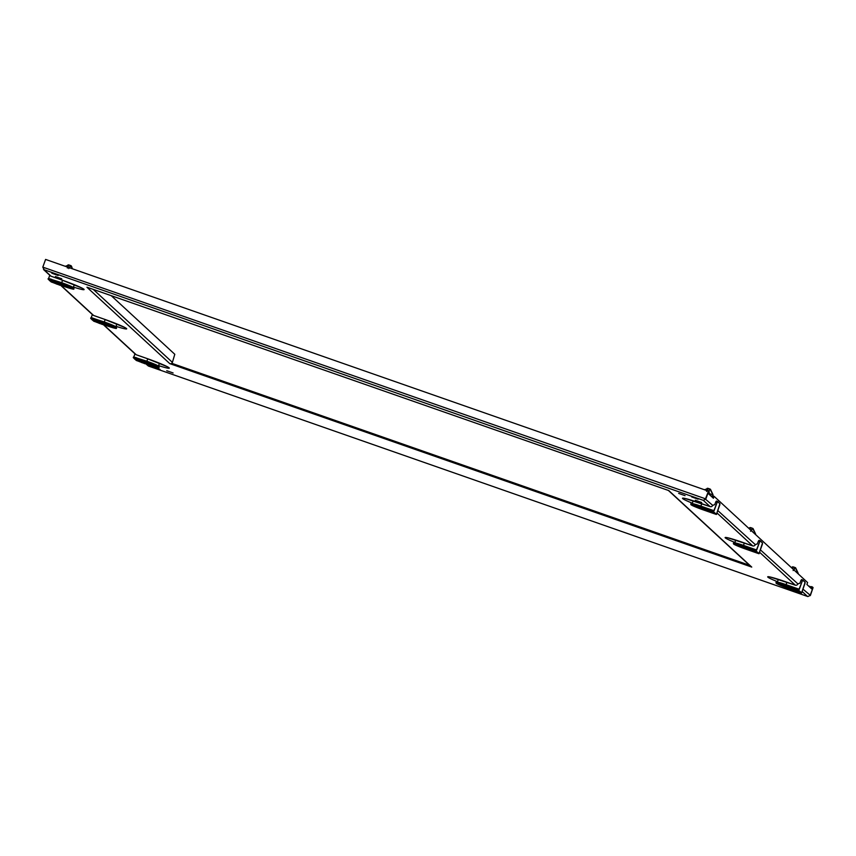 <?xml version="1.0" encoding="UTF-8"?>
<svg xmlns="http://www.w3.org/2000/svg" width="856" height="856" viewBox="0 0 856 856"><rect width="100%" height="100%" fill="white"/><g stroke="black" fill="none" stroke-linecap="round" stroke-linejoin="round"><path stroke-width="1.28" d="M48.193 278.66L61.14 282.673L60.733 283.357A30.837 2.097 19.9 0 1 55.554 281.581A30.837 2.097 19.9 0 1 50.237 279.687L48.257 278.992L48.589 278.286L48.214 279.216L48.193 278.66L50.515 278.96L58.989 282.448A30.837 2.097 -160.1 0 0 60.84 283.069L61.343 283.24A11.824 0.802 19.9 0 1 73.862 288.483A11.824 0.802 19.9 0 1 73.958 288.654L73.862 288.943A11.824 0.802 19.9 0 0 73.755 288.772A11.824 0.802 19.9 0 0 61.236 283.529L61.193 283.753A11.62 0.792 19.9 0 1 73.498 288.9A11.62 0.792 19.9 0 1 64.157 286.482L64.157 286.482C77.586 290.847 72.739 288.622 73.862 288.943M48.589 278.286L50.343 279.398A30.837 2.097 -160.1 0 0 52.28 280.105M95.465 319.074L103.737 321.942L103.33 322.637A30.837 2.097 19.9 0 1 98.14 320.861A30.837 2.097 19.9 0 1 92.823 318.967L90.843 318.272L91.185 317.555L90.8 318.486L90.779 317.94L93.111 318.229L101.575 321.717A30.837 2.097 -160.1 0 0 103.437 322.348L103.929 322.519A11.824 0.802 19.9 0 1 116.448 327.762A11.824 0.802 19.9 0 1 116.555 327.934L116.448 328.223A11.824 0.802 19.9 0 0 116.352 328.051A11.824 0.802 19.9 0 0 103.822 322.808L103.779 323.022A11.62 0.792 19.9 0 1 116.084 328.169A11.62 0.792 19.9 0 1 106.743 325.751L106.283 325.59A31.041 2.108 -160.1 0 0 102.538 324.253L106.743 325.751C120.172 330.116 115.325 327.901 116.448 328.223M90.779 317.929L92.93 318.667A30.837 2.097 -160.1 0 0 94.866 319.374M743.8 545.679L752.264 549.167A30.837 2.097 -160.1 0 0 754.125 549.787L756.319 550.568L755.955 550.986L759.176 553.597L759.261 552.719M133.376 357.209L146.323 361.211L145.916 361.906A30.837 2.097 19.9 0 1 140.737 360.13A30.837 2.097 19.9 0 1 135.419 358.236L133.429 357.541L133.771 356.824L133.386 357.755L133.376 357.209L135.697 357.498L144.161 360.986A30.837 2.097 -160.1 0 0 146.023 361.617L146.515 361.788A11.824 0.802 19.9 0 1 159.045 367.031A11.824 0.802 19.9 0 1 159.141 367.203L159.034 367.492A11.824 0.802 19.9 0 0 158.938 367.32A11.824 0.802 19.9 0 0 146.419 362.077L146.365 362.291A11.62 0.792 19.9 0 1 158.681 367.449A11.62 0.792 19.9 0 1 149.329 365.031L148.88 364.87A31.041 2.108 -160.1 0 0 145.135 363.522L149.329 365.031C162.768 369.396 157.911 367.171 159.034 367.492M133.771 356.824L135.516 357.947A30.837 2.097 -160.1 0 0 137.452 358.643M776.852 582.444L785.947 584.787C778.821 582.315 775.536 581.577 776.103 582.583A11.824 0.802 19.9 0 1 785.712 585.215L794.85 588.436A30.837 2.097 -160.1 0 0 796.711 589.056L798.916 589.848L798.541 590.255L801.772 592.866L801.847 591.999M801.933 592.245L801.505 592.994L788.526 588.457A11.62 0.792 19.9 0 1 776.221 583.3A11.62 0.792 19.9 0 1 785.562 585.718L786.022 585.879A31.041 2.108 -160.1 0 0 796.594 589.581L798.541 590.255L801.505 592.994L799.558 592.309A31.041 2.108 -160.1 0 0 794.208 590.405A31.041 2.108 -160.1 0 0 788.986 588.618L775.996 582.872A11.824 0.802 19.9 0 1 785.605 585.504L785.947 584.787L786.215 585.386A30.837 2.097 -160.1 0 0 788.141 586.093M691.68 503.895L700.764 506.249C693.638 503.767 690.364 503.028 690.92 504.034A11.824 0.802 19.9 0 1 700.529 506.666L709.678 509.887A30.837 2.097 -160.1 0 0 711.529 510.518L713.733 511.3L713.369 511.717L716.59 514.317L716.665 513.45M716.707 513.482L716.322 514.445L703.343 509.909A11.62 0.792 19.9 0 1 691.038 504.762A11.62 0.792 19.9 0 1 700.39 507.18L700.85 507.341A31.041 2.108 -160.1 0 0 711.422 511.032L713.369 511.717L716.322 514.445L714.385 513.76A31.041 2.108 -160.1 0 0 709.025 511.856A31.041 2.108 -160.1 0 0 703.803 510.069L690.824 504.323A11.824 0.802 19.9 0 1 700.433 506.955L700.764 506.249L701.032 506.848A30.837 2.097 -160.1 0 0 702.969 507.544M65.238 266.291L69.069 265.039M67.752 265.114L68.427 264.814M69.753 267.864L70.599 265.542L71.273 265.874M70.834 265.627L72.503 268.827M56.015 282.79L69.389 287.552L56.015 282.79M54.698 282.384A8.688 0.589 19.9 0 1 54.581 282.287A8.688 0.589 19.9 0 1 54.506 282.159A8.688 0.589 19.9 0 1 62.221 284.32A8.688 0.589 19.9 0 1 70.77 287.948A8.688 0.589 19.9 0 1 70.834 288.076A8.688 0.589 19.9 0 1 64.831 286.503A8.688 0.589 19.9 0 1 55.747 282.962M55.212 282.469L54.72 282.33A0.621 0.621 0 0 0 54.709 282.33A0.621 0.621 0 0 0 55.084 283.122A0.621 0.621 0 0 0 55.875 282.748L55.212 282.469M51.799 281.453L53.04 281.892L51.799 281.453M58.112 284.534L59.364 284.973L58.112 284.534M50.921 281.089L49.691 280.372L51.21 280.832M57.673 284.106L54.506 283.197A12.851 0.877 19.9 0 1 50.675 281.282L53.618 281.956M98.601 322.059L111.976 326.821L98.601 322.059M97.284 321.653A8.688 0.589 19.9 0 1 97.167 321.556A8.688 0.589 19.9 0 1 97.092 321.428A8.688 0.589 19.9 0 1 104.807 323.6A8.688 0.589 19.9 0 1 113.356 327.217A8.688 0.589 19.9 0 1 113.431 327.345A8.688 0.589 19.9 0 1 107.417 325.772A8.688 0.589 19.9 0 1 98.333 322.231M97.809 321.738L97.306 321.599A0.621 0.621 0 0 0 97.68 322.391A0.621 0.621 0 0 0 98.461 322.017L97.809 321.738M94.385 320.722L95.637 321.161L94.385 320.722M100.708 323.803L101.95 324.242L100.708 323.803M93.518 320.369L92.277 319.652L93.796 320.101M98.29 322.273L99.542 323.172L97.103 322.466A12.851 0.877 19.9 0 1 93.261 320.561L96.204 321.225M753.762 530.067L755.666 534.155L755.078 533.17L754.821 533.876M751.461 530.784L752.381 528.248L753.045 528.548L755.345 533.406M750.691 549.873L744.827 548.461L737.797 545.486L749.353 549.113M751.258 550.611A8.688 0.589 19.9 0 1 742.623 547.765A8.688 0.589 19.9 0 1 736.363 544.983A8.688 0.589 19.9 0 1 736.288 544.855A8.688 0.589 19.9 0 1 747.095 548.172M752.103 550.451L751.268 550.183A0.621 0.621 0 0 0 751.622 550.975A0.621 0.621 0 0 0 752.413 550.601L752.403 550.59M754.65 551.906L753.879 551.617L754.66 551.874M748.326 548.824L747.556 548.535L748.337 548.792M755.516 552.002L756.255 552.398M757.421 552.559L756.319 552.056M750.059 549.359L752.403 550.312A12.851 0.877 19.9 0 1 756.244 552.227L753.045 550.911M756.244 552.227L756.351 551.938A12.851 0.877 -160.1 0 0 752.51 550.023L751.611 549.723M759.293 552.762L758.919 553.714L745.94 549.178A11.62 0.792 19.9 0 1 733.635 544.031A11.62 0.792 19.9 0 1 742.976 546.449L743.436 546.61A31.041 2.108 -160.1 0 0 754.008 550.312L755.955 550.986L758.919 553.714L756.972 553.04A31.041 2.108 -160.1 0 0 751.622 551.125A31.041 2.108 -160.1 0 0 746.4 549.338L746.411 549.349M734.266 543.164L743.35 545.518M141.197 361.339L154.572 366.09L141.197 361.339M139.881 360.932A8.688 0.589 19.9 0 1 139.753 360.836A8.688 0.589 19.9 0 1 139.689 360.708A8.688 0.589 19.9 0 1 147.393 362.869A8.688 0.589 19.9 0 1 155.942 366.496A8.688 0.589 19.9 0 1 156.017 366.614A8.688 0.589 19.9 0 1 150.014 365.041A8.688 0.589 19.9 0 1 140.93 361.5M140.395 361.007L139.892 360.879A0.621 0.621 0 0 0 140.266 361.66A0.621 0.621 0 0 0 141.058 361.296L140.395 361.007M136.981 360.002L138.223 360.44L136.981 360.002M143.294 363.083L144.536 363.522L143.294 363.083M136.104 359.638L134.863 358.921L136.393 359.37M136.639 359.884L134.767 359.21M140.876 361.553L142.139 362.441L139.689 361.746A12.851 0.877 19.9 0 1 135.847 359.83L138.8 360.494M796.348 569.347L798.252 573.434L797.674 572.45L797.418 573.156M794.047 570.053L794.967 567.517L795.641 567.817L797.931 572.675M793.287 589.142L787.424 587.74L780.383 584.755L791.939 588.382M793.844 589.88A8.688 0.589 19.9 0 1 785.22 587.045A8.688 0.589 19.9 0 1 778.949 584.263A8.688 0.589 19.9 0 1 778.874 584.134A8.688 0.589 19.9 0 1 789.681 587.441M794.999 589.88L794.999 589.88A0.621 0.621 0 0 1 794.208 590.244A0.621 0.621 0 0 1 793.844 589.452L793.919 589.506M794.7 589.731L793.844 589.452M797.236 591.175L796.465 590.897L797.246 591.143M791.393 588.243L790.142 587.805L791.393 588.243M798.102 591.282L798.851 591.678M800.007 591.838L798.905 591.325M792.645 588.628L794.999 589.581A12.851 0.877 19.9 0 1 798.841 591.496L795.641 590.18M798.948 591.218L798.937 591.207A12.851 0.877 -160.1 0 0 795.106 589.292L794.197 588.992M711.176 490.798L713.069 494.886L712.492 493.901L712.203 494.704L708.822 493.291M708.875 491.505L709.785 488.969L710.459 489.279L712.748 494.137M708.105 510.593L702.241 509.192L695.211 506.217L706.756 509.834M708.661 511.342A8.688 0.589 19.9 0 1 700.037 508.496A8.688 0.589 19.9 0 1 693.767 505.714A8.688 0.589 19.9 0 1 693.702 505.586A8.688 0.589 19.9 0 1 704.509 508.903M709.517 511.182L708.682 510.904A0.621 0.621 0 0 0 709.025 511.695A0.621 0.621 0 0 0 709.817 511.332L709.817 511.321M712.053 512.637L711.283 512.348L712.064 512.605M705.74 509.555L704.97 509.267L705.751 509.523M712.92 512.733L713.669 513.129M714.824 513.29L713.733 512.787M707.463 510.08L709.817 511.043A12.851 0.877 19.9 0 1 713.658 512.947L710.459 511.642M713.669 512.958L713.765 512.658A12.851 0.877 -160.1 0 0 709.924 510.754L709.014 510.454M61.771 278.81L55.415 276.552L61.771 278.81M160.051 369.439L153.706 367.181L160.051 369.439M58.165 275.482L51.82 273.225L58.165 275.482M701.685 502.515L695.329 500.257L701.685 502.515M799.964 593.144L793.619 590.886L799.964 593.144M698.079 499.187L691.723 496.929L698.079 499.187M173.105 372.97L166.749 370.712L173.105 372.97M685.035 495.656L678.68 493.398L685.035 495.656M742.762 542.404A6.163 0.984 -70.7 0 1 742.687 542.394A6.163 0.984 -70.7 0 1 742.634 542.362L752.692 545.871A2.054 2.022 -47.3 0 0 755.12 544.983L755.409 544.716A78.848 12.573 -70.7 0 1 757.335 543.977L758.352 541.185L759.679 541.795L760.235 540.757L762.503 543.025L760.288 540.981M785.348 581.673A6.163 0.984 -70.7 0 1 785.284 581.663A6.163 0.984 -70.7 0 1 785.22 581.631L795.278 585.14A2.054 2.022 -47.3 0 0 797.717 584.263L798.006 583.985A78.848 12.573 -70.7 0 1 799.921 583.246L800.938 580.464L802.265 581.063L802.821 580.036L805.089 582.294L802.885 580.261M700.176 503.135A6.163 0.984 -70.7 0 1 700.101 503.125A6.163 0.984 -70.7 0 1 700.048 503.082L710.095 506.602A2.054 2.022 -47.3 0 0 712.534 505.714L712.823 505.447A78.848 12.573 -70.7 0 1 714.749 504.708L715.755 501.916L717.082 502.515L717.638 501.488L719.917 503.756L717.702 501.712M169.948 363.682L751.739 567.079A2.054 2.022 132.7 0 1 751.044 566.661L668.397 490.445M86.991 287.199L668.793 490.584L751.739 567.079M169.916 363.747L169.788 363.629A2.054 2.022 -47.3 0 0 172.398 362.377L174.795 354.298L111.216 295.662M73.434 287.081A21.561 1.466 -160.1 0 0 83.931 289.275A21.561 1.466 -160.1 0 0 61.086 279.719L51.028 276.199A6.163 0.984 109.3 0 0 51.093 276.242A6.163 0.984 109.3 0 0 51.157 276.242M116.031 326.35A21.561 1.466 -160.1 0 0 126.528 328.554A21.561 1.466 -160.1 0 0 103.683 318.988L93.614 315.468A6.163 0.984 109.3 0 0 93.678 315.511A6.163 0.984 109.3 0 0 93.753 315.522M158.617 365.63A21.561 1.466 -160.1 0 0 169.114 367.823A21.561 1.466 -160.1 0 0 146.269 358.257L136.211 354.748A6.163 0.984 109.3 0 0 136.275 354.78A6.163 0.984 109.3 0 0 136.339 354.791M171.735 363.297L749.588 565.302M808.578 586.018L811.295 586.97M807.936 596.546L810.258 595.316L813.061 587.58L810.022 595.712M810.407 595.423L813.072 587.591M148.323 365.994L145.713 363.725M705.333 499.176L708.49 491.162L45.593 259.421L42.8 267.136L44.277 269.972L42.939 267.265M708.49 491.162L705.836 498.995L703.354 500.375L705.697 498.877L42.8 267.136M44.277 269.972L51.028 276.199A2.054 2.022 132.7 0 1 50.333 275.782L43.549 269.533L703.354 500.375L710.095 506.602A6.163 0.984 109.3 0 0 710.159 506.634A6.163 0.984 109.3 0 0 710.245 506.645M716.932 512.894L752.692 545.871A6.163 0.984 109.3 0 0 752.756 545.914A6.163 0.984 109.3 0 0 752.841 545.914M759.518 552.173L795.278 585.14A6.163 0.984 109.3 0 0 795.342 585.183A6.163 0.984 109.3 0 0 795.427 585.194M802.939 589.163L803.217 589.335A2.054 2.022 132.7 0 1 802.65 589.945M810.279 595.305L803.217 589.335M704.884 498.674L712.823 505.447M717.756 510.625L718.034 510.786A2.054 2.022 132.7 0 1 717.478 511.396M755.409 544.716L718.034 510.786M760.342 549.894L760.631 550.066A2.054 2.022 132.7 0 1 760.064 550.676M798.006 583.985L760.631 550.066M712.588 497.507L713.134 495.988L714.097 496.33L807.593 582.54L806.898 584.477L811.681 588.885L812.376 586.959L811.424 586.617L810.878 588.136M813.061 587.58L812.376 586.959M714.097 496.33L713.401 498.256L708.618 493.848L709.314 491.911L708.618 491.291M760.235 540.757L759.015 540.318L758.352 541.185M802.821 580.036L801.601 579.587L800.938 580.464M708.64 491.291L705.847 499.005M717.638 501.488L716.418 501.038L715.755 501.916M87.483 287.37A2.054 2.022 132.7 0 1 86.97 287.263L169.788 363.629M60.926 285.326L93.614 315.468A2.054 2.022 132.7 0 1 92.919 315.051L60.53 285.187M103.512 324.595L136.211 354.748A2.054 2.022 132.7 0 1 135.516 354.33L103.116 324.456M719.789 504.954L716.804 513.236L719.917 503.756M693.82 505.083L704.52 508.86A9.256 0.631 -160.1 0 0 693.242 505.532L708.704 511.417M709.678 509.887L711.828 510.112L700.764 506.249M692.162 503.681A10.796 0.738 19.9 0 1 700.904 506.121L714.107 510.743L713.733 511.3M717.574 501.445L713.808 510.818L711.828 510.112L711.464 510.818A30.837 2.097 19.9 0 1 700.925 507.137L700.39 507.18M709.046 510.369L706.575 509.737L709.046 510.369M708.939 510.658L706.575 509.737M707.409 510.24L706.382 509.673M713.027 513.054L710.812 511.995M710.79 512.081L712.706 512.755M707.377 510.337L708.618 510.775A10.283 0.696 19.9 0 1 711.176 512.048L710.384 511.845M704.402 489.728L708.265 488.466M710.651 495.72L712.492 496.491L711.09 496.127M712.492 496.491L713.069 494.886M709.785 488.969L708.287 488.412L706.542 491.451M710.031 489.054L712.492 493.901M707.966 492.007L709.752 488.937M804.972 583.492L801.986 591.774L805.111 582.24M779.003 583.632L789.703 587.409A9.256 0.631 -160.1 0 0 778.425 584.07L793.876 589.966M785.947 584.787L794.85 588.436M777.344 582.23A10.796 0.738 19.9 0 1 786.086 584.659L799.065 589.196L798.916 589.848M795.149 588.029L797.011 588.66L796.604 589.345A30.837 2.097 19.9 0 1 786.108 585.675L785.562 585.718M794.229 588.917L791.757 588.275L794.229 588.917M794.122 589.206L791.757 588.275M792.581 588.789L791.565 588.211M798.209 591.592L795.994 590.544M795.962 590.629L797.878 591.293M792.549 588.885L793.79 589.324A10.283 0.696 19.9 0 1 796.348 590.597L795.566 590.394M791.254 567.475L793.437 567.014M794.967 567.517L793.469 566.961L792.506 568.63M795.213 567.603L797.674 572.45M793.138 570.556L794.935 567.485M136.232 360.387L135.227 359.456M145.039 363.789L142.791 362.816L145.039 363.789L144.825 363.201A9.256 0.631 -160.1 0 0 156.477 366.678L156.477 366.678C158.125 366.454 134.767 358.29 139.228 360.644L139.86 361.05M136.35 360.494L138.661 361.296A31.041 2.108 -160.1 0 0 138.298 361.168L135.184 359.434M144.161 360.986L146.751 361.36L158.734 366.379M133.557 356.995L146.89 361.232A10.796 0.738 19.9 0 1 158.328 366.026A10.796 0.738 19.9 0 1 158.414 366.133L159.484 363.244M142.856 362.655L142.149 362.409M144.707 363.479L142.791 362.816M138.501 360.109L136.478 359.734L138.726 360.697L136.478 359.734M140.598 362.045L142.963 362.965M141.946 362.388L141.047 362.291M141.861 362.634L142.899 362.901M144.76 363.169A9.256 0.631 -160.1 0 1 142.235 362.152L140.994 361.714A10.283 0.696 19.9 0 1 140.78 361.617M139.87 361.211A10.283 0.696 19.9 0 1 139.154 360.858M142.139 362.441L140.898 362.002A10.283 0.696 19.9 0 1 138.34 360.729L139.121 360.932M762.375 544.223L759.4 552.505L762.503 543.025M747.106 548.129A9.256 0.631 -160.1 0 0 735.839 544.801L751.29 550.686M743.8 545.668L743.126 545.946A11.824 0.802 19.9 0 0 733.517 543.314C732.95 542.308 736.235 543.036 743.361 545.518L752.264 549.167M734.758 542.95A10.796 0.738 19.9 0 1 743.5 545.39L756.479 549.927L756.319 550.568M752.563 548.76L754.425 549.392L754.05 550.087A30.837 2.097 19.9 0 1 743.511 546.406L743.618 546.117A30.837 2.097 -160.1 0 0 745.555 546.813M751.643 549.638L749.171 549.006L751.643 549.638M751.536 549.927L749.171 549.006M749.995 549.52L748.979 548.942M755.623 552.323L753.408 551.275M753.376 551.35L755.292 552.024M749.963 549.616L751.204 550.044A10.283 0.696 19.9 0 1 753.762 551.317L752.97 551.114M748.668 528.206L750.851 527.735M752.381 528.248L750.883 527.681L749.92 529.361M752.617 528.334L755.078 533.17M750.552 531.276L752.349 528.216M93.646 321.107L92.641 320.176M102.453 324.51L100.206 323.536L102.453 324.51L102.228 323.921A9.256 0.631 -160.1 0 0 113.88 327.399L113.88 327.399C115.539 327.174 92.181 319.01 96.642 321.375L97.274 321.77M93.764 321.214L96.075 322.017A31.041 2.108 -160.1 0 0 95.712 321.899L92.587 320.165M101.575 321.717L104.154 322.091L116.148 327.11M90.971 317.715L104.304 321.963A10.796 0.738 19.9 0 1 115.742 326.746A10.796 0.738 19.9 0 1 115.828 326.864L116.887 323.975M100.259 323.386L99.553 323.14M102.121 324.21L100.206 323.536M95.904 320.84L93.893 320.454L96.129 321.428L93.893 320.454M98.001 322.765L100.366 323.696M99.36 323.119L98.451 323.022M99.264 323.365L100.302 323.632M94.053 320.615L92.181 319.951M102.164 323.9A9.256 0.631 -160.1 0 1 99.649 322.883L98.408 322.445A10.283 0.696 19.9 0 1 98.183 322.348M97.284 321.931A10.283 0.696 19.9 0 1 96.568 321.578M99.542 323.172L98.301 322.733A10.283 0.696 19.9 0 1 95.744 321.46L96.535 321.663M51.06 281.838L50.044 280.907M59.856 285.241L57.62 284.267L59.856 285.241L59.642 284.652A9.256 0.631 -160.1 0 0 71.294 288.13L71.294 288.13C72.953 287.905 49.584 279.741 54.046 282.106L54.677 282.501M51.178 281.945L53.479 282.748A31.041 2.108 -160.1 0 0 53.115 282.63L50.001 280.886M61.14 282.673L73.562 287.841M48.375 278.446L61.718 282.694A10.796 0.738 19.9 0 1 73.145 287.477A10.796 0.738 19.9 0 1 73.242 287.595L74.301 284.706M59.535 284.941L57.62 284.267M53.318 281.57L51.296 281.185L53.543 282.159L51.296 281.185M55.415 283.497L57.78 284.417M56.764 283.85L55.865 283.753M56.678 284.096L57.716 284.363M55.694 283.004L57.063 283.604L55.715 283.464A10.283 0.696 19.9 0 1 53.158 282.191L53.949 282.394M51.467 281.335L49.595 280.682M59.578 284.631A9.256 0.631 -160.1 0 1 57.063 283.604L55.822 283.175A10.283 0.696 19.9 0 1 55.597 283.079M54.688 282.662A10.283 0.696 19.9 0 1 53.971 282.309M71.273 265.863L71.979 267.372M70.599 265.542L69.101 264.986L67.346 268.024M68.769 268.581L70.556 265.521M49.637 280.522L48.214 279.216L50.162 279.891A31.041 2.108 -160.1 0 0 55.512 281.806A31.041 2.108 -160.1 0 0 60.733 283.593L61.193 283.753M73.958 288.654L73.734 287.937L60.872 283.079M62.595 280.265L61.621 282.865M90.672 318.218L92.213 319.812L90.8 318.486L92.748 319.17A31.041 2.108 -160.1 0 0 98.098 321.075A31.041 2.108 -160.1 0 0 103.319 322.862L103.779 323.022M116.555 327.934L116.32 327.217L103.469 322.359M105.181 319.534L104.207 322.134M746.4 549.338L733.41 543.603A11.824 0.802 19.9 0 1 743.019 546.235L742.976 546.449M744.367 542.982L743.425 545.54M133.269 357.498L134.809 359.092L133.386 357.755L135.334 358.439A31.041 2.108 -160.1 0 0 140.694 360.344A31.041 2.108 -160.1 0 0 145.905 362.131L146.365 362.291M159.141 367.203L158.916 366.486L146.055 361.628M147.778 358.803L146.804 361.403M786.964 582.251L786.011 584.819M701.781 503.713L700.839 506.271M777.505 581.727A21.561 1.466 19.9 0 1 767.875 577.137A21.561 1.466 19.9 0 1 785.22 581.631M734.919 542.458A21.561 1.466 19.9 0 1 725.289 537.868A21.561 1.466 19.9 0 1 742.634 542.362M692.322 503.189A21.561 1.466 19.9 0 1 682.692 498.599A21.561 1.466 19.9 0 1 700.048 503.082M802.115 591.442L807.529 596.439L148.463 366.047L146.109 363.875M172.398 362.377L93.24 289.382M81.844 288.023L61.151 279.752A6.163 0.984 -70.7 0 1 61.086 279.719M124.441 327.302L103.737 319.031A6.163 0.984 -70.7 0 1 103.683 318.988M167.027 366.571L146.333 358.3A6.163 0.984 -70.7 0 1 146.269 358.257M714.107 510.743L717.082 502.515M711.571 510.529L713.412 511.503L713.818 510.829M709.592 511.631L710.416 511.749M802.746 579.994L798.99 589.367M799.29 589.292L802.265 581.063M804.961 583.557L805.089 582.294M795.138 588.029L798.926 589.324L798.584 590.041L796.743 589.078M794.764 590.18L795.598 590.287M134.959 353.817L133.846 356.856M760.16 540.714L756.394 550.087M756.693 550.023L759.679 541.795M752.552 548.75L756.34 550.055L755.998 550.772L754.157 549.798M752.178 550.9L753.013 551.018M92.362 314.537L91.25 317.576M49.776 275.268L48.664 278.307M61.578 282.822L58.989 282.448M63.686 286.321A31.041 2.108 -160.1 0 0 59.952 284.984L63.697 286.321M95.476 319.074L91.185 317.555M71.123 288.023L71.123 288.023C73.477 288.247 51.574 280.415 54.313 281.945M113.709 327.302L113.709 327.302C116.074 327.516 94.16 319.695 96.899 321.214M736.417 544.363L747.106 548.14M139.496 360.494C136.757 358.964 158.66 366.785 156.295 366.571L156.306 366.571M770.453 577.072L795.342 585.183M727.868 537.803L752.756 545.914M685.282 498.524L710.159 506.634M148.398 366.026L807.636 596.482M61.151 279.752L51.093 276.242M103.737 319.031L93.678 315.511M146.333 358.3L136.275 354.78M719.928 503.703L719.8 504.987M693.189 500.803L692.151 503.681M711.828 510.112L713.744 510.786M707.58 488.241L706.938 488.541M778.361 579.352L777.323 582.219M797 588.66L798.926 589.324M792.752 566.79L792.121 567.079M762.514 542.971L762.386 544.255M735.775 540.082L734.737 542.95M754.414 549.381L756.34 550.055M750.166 527.521L749.535 527.81M48.086 278.949L49.627 280.543"/></g></svg>
